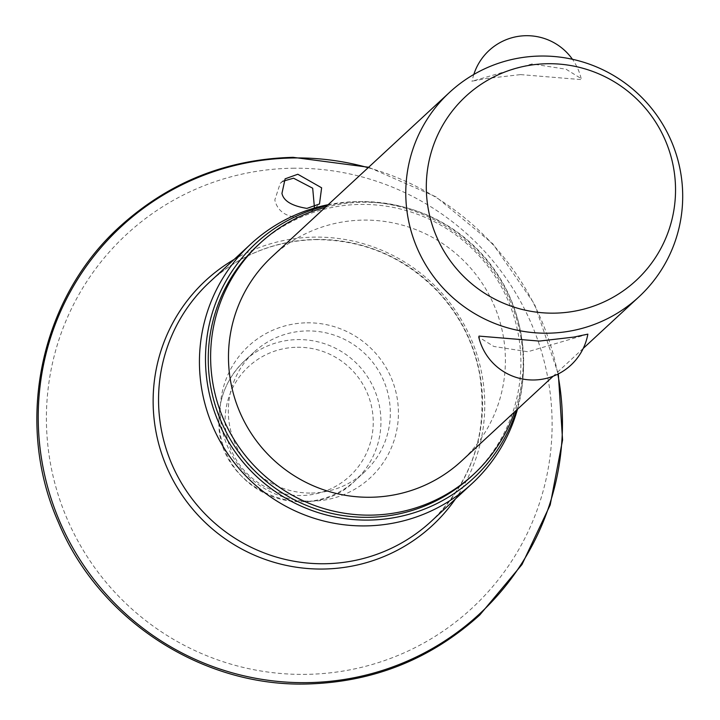 <?xml version="1.0" encoding="UTF-8"?>
<svg xmlns="http://www.w3.org/2000/svg" width="720" height="720" viewBox="0 0 720 720"><rect width="100%" height="100%" fill="white"/><g stroke="black" fill="none" stroke-linecap="round" stroke-linejoin="round"><path stroke-width="0.54" stroke-dasharray="3.6 2.7" d="M283.077 181.188L280.206 183.366L274.815 199.989C277.344 210.411 284.805 216.216 297.198 217.404L310.5 212.292L314.388 207.054M306.99 322.812A89.676 88.605 -132.8 0 1 398.394 410.715A89.676 88.605 -132.8 0 1 311.661 501.165A89.676 88.605 -132.8 0 1 220.257 413.262A89.676 88.605 -132.8 0 1 306.99 322.812M328.176 204.696A163.044 161.1 -132.8 0 1 357.183 201.636A163.044 161.1 -132.8 0 1 359.658 201.627A163.044 161.1 -132.8 0 1 522.954 378.108A163.044 161.1 -132.8 0 1 517.464 409.257M327.123 205.668A160.11 158.211 -132.8 0 1 360.405 201.645A160.11 158.211 -132.8 0 1 362.835 201.627A160.11 158.211 -132.8 0 1 523.197 374.94A160.11 158.211 -132.8 0 1 516.402 410.229M325.251 207.396A157.329 155.457 -132.8 0 1 362.844 202.23A157.329 155.457 -132.8 0 1 514.539 411.957M257.724 245.385A157.329 155.457 -132.8 0 1 360.477 204.417A157.329 155.457 -132.8 0 1 509.193 303.192A157.329 155.457 -132.8 0 1 471.429 476.343M311.445 493.056A81.522 80.55 47.2 0 0 364.689 471.825A81.522 80.55 47.2 0 0 384.264 382.104A81.522 80.55 47.2 0 0 307.206 330.921A81.522 80.55 47.2 0 0 253.962 352.152A81.522 80.55 47.2 0 0 234.387 441.873A81.522 80.55 47.2 0 0 311.445 493.056M587.862 334.134L527.823 351.747L493.839 346.455L478.773 337.113M272.295 256.401A139.356 137.691 -132.8 0 1 363.312 220.104A139.356 137.691 -132.8 0 1 495.036 307.602A139.356 137.691 -132.8 0 1 461.583 460.962M520.56 74.601L580.86 79.578L581.139 78.57L566.064 69.219L532.089 63.927L472.365 81.126L485.982 78.597L520.56 74.601M368.163 167.697A263.808 260.667 -132.8 0 1 557.811 374.157M292.626 168.237A254.484 251.46 -132.8 0 1 552.024 417.69A254.484 251.46 -132.8 0 1 305.883 674.37A254.484 251.46 -132.8 0 1 46.485 424.926A254.484 251.46 -132.8 0 1 292.626 168.237M234.045 259.515A166.887 164.898 -132.8 0 1 314.604 237.123A166.887 164.898 -132.8 0 1 464.715 325.701A166.887 164.898 -132.8 0 1 455.508 498.852M316.305 239.472A163.044 161.1 -132.8 0 1 470.421 341.838A163.044 161.1 -132.8 0 1 431.28 521.28C472.608 480.717 488.691 431.514 479.538 373.671C473.535 342.801 459.864 315.711 438.543 292.401C404.937 257.391 364.077 239.796 315.972 239.625C275.229 240.696 239.841 254.799 209.817 281.934A163.044 161.1 -132.8 0 1 316.305 239.472M218.97 421.83A81.522 80.55 -132.8 0 1 244.584 360.828A81.522 80.55 -132.8 0 1 297.819 339.597A81.522 80.55 -132.8 0 1 380.916 419.508A81.522 80.55 -132.8 0 1 355.311 480.501A81.522 80.55 -132.8 0 1 302.067 501.732A81.522 80.55 -132.8 0 1 218.97 421.83M297.216 347.256A74.556 73.665 -132.8 0 1 373.212 420.336A74.556 73.665 -132.8 0 1 301.104 495.531A74.556 73.665 -132.8 0 1 225.108 422.451A74.556 73.665 -132.8 0 1 297.216 347.256M558.324 373.896L534.627 304.299L492.75 243.711L435.96 196.821L368.631 167.256M362.835 201.627L359.658 201.627M523.197 374.94L522.954 378.108M310.5 212.292L319.293 204.156M364.689 471.825L355.311 480.501C308.637 528.489 217.17 489.15 218.925 421.911C218.736 397.8 227.286 377.442 244.584 360.828L253.962 352.152M583.245 348.39L553.185 376.2M473.814 74.466A55.737 55.737 0 0 0 472.05 81.549M581.139 78.561A55.737 55.737 0 0 0 572.436 59.283M280.197 183.366L285.111 178.821"/><path stroke-width="1.08" d="M314.388 207.054L312.687 188.208L293.553 178.2L283.077 181.188M297.819 174.249L321.624 187.803L319.491 203.976L306.936 208.395C291.87 205.956 283.545 200.952 281.952 193.392L285.12 178.83L297.819 174.249M517.464 409.257A163.044 161.1 -132.8 0 1 472.167 483.444A163.044 161.1 -132.8 0 1 365.679 525.906A163.044 161.1 -132.8 0 1 211.563 423.54A163.044 161.1 -132.8 0 1 250.704 244.107A163.044 161.1 -132.8 0 1 328.176 204.696M516.402 410.229A160.11 158.211 -132.8 0 1 368.748 520.083A160.11 158.211 -132.8 0 1 206.874 379.926A160.11 158.211 -132.8 0 1 327.123 205.668M514.539 411.957A157.329 155.457 -132.8 0 1 473.787 474.156A157.329 155.457 -132.8 0 1 371.034 515.133A157.329 155.457 -132.8 0 1 222.318 416.349A157.329 155.457 -132.8 0 1 260.091 243.207A157.329 155.457 -132.8 0 1 325.251 207.396M473.787 474.156L471.429 476.343A157.329 155.457 -132.8 0 1 368.676 517.311A157.329 155.457 -132.8 0 1 219.96 418.536A157.329 155.457 -132.8 0 1 257.724 245.385L260.091 243.207M540.612 56.043A139.356 137.691 -132.8 0 1 672.336 143.541A139.356 137.691 -132.8 0 1 638.883 296.901A139.356 137.691 -132.8 0 1 547.866 333.198A139.356 137.691 -132.8 0 1 416.142 245.7A139.356 137.691 -132.8 0 1 449.595 92.34A139.356 137.691 -132.8 0 1 540.612 56.043M539.352 341.082L573.921 337.077L587.862 334.134A55.737 55.737 0 0 1 478.773 337.113L479.043 336.105L539.352 341.082M553.185 376.2L461.583 460.962A139.356 137.691 -132.8 0 1 370.566 497.259A139.356 137.691 -132.8 0 1 238.842 409.761A139.356 137.691 -132.8 0 1 272.295 256.401L449.595 92.34M547.659 63.72A125.415 123.93 -132.8 0 1 675.495 186.66A125.415 123.93 -132.8 0 1 554.193 313.155A125.415 123.93 -132.8 0 1 426.348 190.224A125.415 123.93 -132.8 0 1 547.659 63.72M557.811 374.157A263.808 260.667 -132.8 0 1 307.215 682.641A263.808 260.667 -132.8 0 1 38.313 424.044A263.808 260.667 -132.8 0 1 293.472 157.959A263.808 260.667 -132.8 0 1 368.163 167.697M455.508 498.852A166.887 164.898 -132.8 0 1 323.298 569.034A166.887 164.898 -132.8 0 1 159.678 447.345A166.887 164.898 -132.8 0 1 234.045 259.515M472.167 483.444L431.28 521.28A163.044 161.1 -132.8 0 1 324.792 563.742A163.044 161.1 -132.8 0 1 170.676 461.367A163.044 161.1 -132.8 0 1 209.817 281.934L250.704 244.107M558.324 373.896L562.563 440.028L550.197 504.936L522 564.516L479.763 615.006C430.767 659.268 373.095 682.272 306.756 684C201.735 686.844 98.685 619.686 58.32 522.117C14.058 422.649 40.005 298.413 120.123 226.332C169.128 182.061 226.791 159.066 293.13 157.338L368.631 167.256M638.883 296.901L583.245 348.39M572.436 59.283A55.737 55.737 0 0 0 473.814 74.466"/></g></svg>

